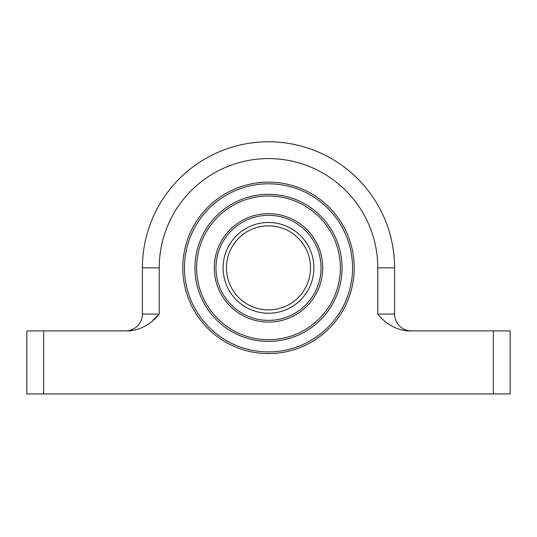 <?xml version="1.0" encoding="UTF-8"?>
<svg xmlns="http://www.w3.org/2000/svg" width="537" height="537" viewBox="0 0 537 537"><rect width="100%" height="100%" fill="white"/><g stroke="black" fill="none" stroke-linecap="round" stroke-linejoin="round"><path stroke-width="0.81" d="M268.5 322.072A54.217 54.217 0 0 1 214.283 267.856A54.217 54.217 0 0 1 268.5 213.645A54.217 54.217 0 0 1 322.717 267.856A54.217 54.217 0 0 1 268.5 322.072M268.5 215.324A52.532 52.532 0 0 0 215.968 267.856A52.532 52.532 0 0 0 268.5 320.388A52.532 52.532 0 0 0 321.032 267.856A52.532 52.532 0 0 0 268.5 215.324M268.5 339.72A71.864 71.864 0 0 0 340.364 267.856A71.864 71.864 0 0 0 268.5 195.992A71.864 71.864 0 0 0 196.636 267.856A71.864 71.864 0 0 0 268.5 339.72M268.5 194.313A73.549 73.549 0 0 1 342.049 267.856A73.549 73.549 0 0 1 268.5 341.404A73.549 73.549 0 0 1 194.951 267.856A73.549 73.549 0 0 1 268.5 194.313M268.5 309.883A42.027 42.027 0 0 0 310.527 267.856A42.027 42.027 0 0 0 268.5 225.835A42.027 42.027 0 0 0 226.473 267.856A42.027 42.027 0 0 0 268.5 309.883A42.027 42.027 0 0 1 226.473 267.856A42.027 42.027 0 0 1 268.5 225.835M354.232 267.856A85.732 85.732 0 0 1 268.5 353.594A85.732 85.732 0 0 1 182.768 267.856A85.732 85.732 0 0 1 268.5 182.124A85.732 85.732 0 0 1 354.232 267.856M184.446 267.856A84.054 84.054 0 0 0 268.5 351.91A84.054 84.054 0 0 0 352.554 267.856A84.054 84.054 0 0 0 268.5 183.808A84.054 84.054 0 0 0 184.446 267.856M153.018 320.099L159.234 314.085C151.568 323.67 141.862 329.268 130.115 330.899L43.658 330.899L43.658 393.936L493.342 393.936L493.342 330.899L406.885 330.899C395.138 329.268 385.432 323.663 377.766 314.085C385.432 323.67 395.138 329.268 406.885 330.899M394.581 267.856A126.081 126.081 0 0 0 268.5 141.781A126.081 126.081 0 0 0 142.419 267.856L142.419 314.085L142.419 267.856A126.081 126.081 0 0 1 268.5 141.781A126.081 126.081 0 0 1 394.581 267.856L394.581 314.085L394.581 267.856L377.766 267.856A109.266 109.266 0 0 0 268.5 158.59A109.266 109.266 0 0 0 159.234 267.856L159.234 314.085L142.419 314.085A16.808 16.808 0 0 1 125.611 330.899A16.808 16.808 0 0 0 142.419 314.085M43.658 330.899L26.85 330.899L26.85 393.936L43.658 393.936M493.342 330.899L510.15 330.899L510.15 393.936L493.342 393.936M394.581 314.085A16.808 16.808 0 0 0 411.389 330.899A16.808 16.808 0 0 1 394.581 314.085L377.766 314.085L377.766 267.856M268.5 222.472A45.39 45.39 0 0 1 313.89 267.856A45.39 45.39 0 0 1 268.5 313.246A45.39 45.39 0 0 1 223.11 267.856A45.39 45.39 0 0 1 268.5 222.472M142.419 267.856L159.234 267.856"/></g></svg>
